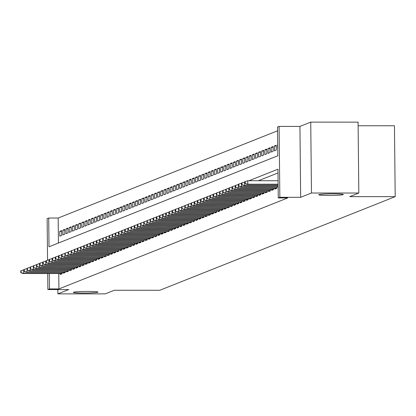 <?xml version="1.0" encoding="UTF-8"?>
<svg xmlns="http://www.w3.org/2000/svg" width="416" height="416" viewBox="0 0 416 416"><rect width="100%" height="100%" fill="white"/><g stroke="black" fill="none" stroke-linecap="round" stroke-linejoin="round"><path stroke-width="0.62" d="M329.025 195.452A12.288 0.79 -0.6 0 1 318.76 194.776A12.288 0.79 -0.6 0 1 333.065 193.846A12.288 0.79 -0.6 0 1 343.335 194.522A12.288 0.79 -0.6 0 1 329.025 195.452M83.652 293.041A12.288 0.79 -0.6 0 1 73.382 292.365A12.288 0.79 -0.6 0 1 87.693 291.434A12.288 0.79 -0.6 0 1 97.958 292.11A12.288 0.79 -0.6 0 1 83.652 293.041M47.564 260.25L47.133 218.67L48.708 218.041L49.01 246.782L277.815 155.782L277.519 127.041L279.094 126.412L279.838 197.304L278.257 197.933L277.956 169.192L248.919 180.742M299.926 126.422L300.669 197.309L311.48 193.008L358.821 193.024L358.082 122.138L310.736 122.122L299.926 126.422L279.094 126.412M358.119 125.752L394.456 125.762L395.2 196.648L159.765 290.285L114.312 290.269L105.243 293.878L57.897 293.862L68.702 289.562L47.871 289.557L47.705 273.541M277.555 130.796L58.178 218.041L48.708 218.041M311.48 193.008L310.736 122.122M57.85 289.562L57.897 293.862M277.945 186.935L278.153 187.793M274.789 188.193L274.799 189.124L276.692 188.375L276.676 186.935M271.632 189.446L271.643 190.382L273.536 189.628L273.525 188.193M268.481 190.705L268.486 191.636L270.384 190.882L270.369 189.446M265.325 191.958L265.33 192.894L267.228 192.14L267.212 190.7M262.168 193.211L262.179 194.147L264.072 193.393L264.056 191.958M259.012 194.47L259.022 195.4L260.915 194.652L260.9 193.211M255.856 195.723L255.866 196.659L257.759 195.905L257.743 194.47M252.699 196.976L252.71 197.912L254.602 197.158L254.587 195.723M249.543 198.234L249.553 199.165L251.446 198.416L251.43 196.976M246.386 199.488L246.397 200.424L248.29 199.67L248.274 198.234M243.23 200.746L243.24 201.677L245.133 200.923L245.118 199.488M240.074 201.999L240.084 202.935L241.977 202.181L241.961 200.741M236.917 203.252L236.928 204.188L238.82 203.434L238.805 201.999M233.761 204.511L233.771 205.442L235.664 204.693L235.654 203.252M230.61 205.764L230.615 206.7L232.513 205.946L232.497 204.511M227.453 207.017L227.458 207.953L229.356 207.199L229.341 205.764M224.297 208.276L224.307 209.212L226.2 208.458L226.184 207.017M221.14 209.529L221.151 210.465L223.044 209.711L223.028 208.276M217.984 210.787L217.994 211.718L219.887 210.964L219.872 209.529M214.828 212.04L214.838 212.976L216.731 212.222L216.715 210.782M211.671 213.294L211.682 214.23L213.574 213.476L213.559 212.04M208.515 214.552L208.525 215.483L210.418 214.734L210.402 213.294M205.358 215.805L205.369 216.741L207.262 215.987L207.246 214.552M202.202 217.058L202.212 217.994L204.105 217.24L204.09 215.805M199.046 218.317L199.056 219.253L200.949 218.499L200.933 217.058M195.889 219.57L195.9 220.506L197.792 219.752L197.782 218.317M192.738 220.828L192.743 221.759L194.641 221.005L194.626 219.57M189.582 222.082L189.587 223.018L191.485 222.264L191.469 220.823M186.425 223.335L186.436 224.271L188.328 223.517L188.313 222.082M183.269 224.593L183.279 225.524L185.172 224.775L185.156 223.335M180.112 225.846L180.123 226.782L182.016 226.028L182 224.593M176.956 227.1L176.966 228.036L178.859 227.282L178.844 225.846M173.8 228.358L173.81 229.294L175.703 228.54L175.687 227.1M170.643 229.611L170.654 230.547L172.546 229.793L172.531 228.358M167.487 230.87L167.497 231.8L169.39 231.046L169.374 229.611M164.33 232.123L164.341 233.059L166.234 232.305L166.218 230.87M161.174 233.376L161.184 234.312L163.077 233.558L163.062 232.123M158.018 234.634L158.028 235.565L159.921 234.816L159.91 233.376M154.866 235.888L154.872 236.824L156.77 236.07L156.754 234.634M151.71 237.141L151.715 238.077L153.613 237.323L153.598 235.888M148.554 238.399L148.564 239.335L150.457 238.581L150.441 237.141M145.397 239.652L145.408 240.588L147.3 239.834L147.285 238.399M142.241 240.911L142.251 241.842L144.144 241.088L144.128 239.652M139.084 242.164L139.095 243.1L140.988 242.346L140.972 240.911M135.928 243.417L135.938 244.353L137.831 243.599L137.816 242.164M132.772 244.676L132.782 245.606L134.675 244.858L134.659 243.417M129.615 245.929L129.626 246.865L131.518 246.111L131.503 244.676M126.459 247.182L126.469 248.118L128.362 247.364L128.346 245.929M123.302 248.44L123.313 249.376L125.206 248.622L125.19 247.182M120.146 249.694L120.156 250.63L122.049 249.876L122.039 248.44M116.995 250.952L117 251.883L118.898 251.129L118.882 249.694M113.838 252.205L113.844 253.141L115.742 252.387L115.726 250.952M110.682 253.458L110.692 254.394L112.585 253.64L112.57 252.205M107.526 254.717L107.536 255.648L109.429 254.899L109.413 253.458M104.369 255.97L104.38 256.906L106.272 256.152L106.257 254.717M101.213 257.223L101.223 258.159L103.116 257.405L103.1 255.97M98.056 258.482L98.067 259.418L99.96 258.664L99.944 257.223M94.9 259.735L94.91 260.671L96.803 259.917L96.788 258.482M91.744 260.993L91.754 261.924L93.647 261.17L93.631 259.735M88.587 262.246L88.598 263.182L90.49 262.428L90.475 260.993M85.431 263.5L85.441 264.436L87.334 263.682L87.318 262.246M82.274 264.758L82.285 265.689L84.178 264.94L84.167 263.5M79.118 266.011L79.128 266.947L81.026 266.193L81.011 264.758M75.967 267.264L75.972 268.2L77.87 267.446L77.854 266.011M72.81 268.523L72.821 269.459L74.714 268.705L74.698 267.264M69.654 269.776L69.664 270.712L71.557 269.958L71.542 268.523M66.498 271.034L66.508 271.965L68.401 271.211L68.385 269.776M63.341 272.288L63.352 273.224L65.244 272.47L65.229 271.034M61.646 231.369L59.743 231.369L61.636 230.615L61.688 235.404L59.795 236.158L59.743 231.369M64.802 230.116L62.899 230.116L64.792 229.362L64.844 234.151L62.951 234.905L62.899 230.116M67.959 228.857L66.056 228.857L67.948 228.103L68 232.898L66.108 233.646L66.056 228.857M71.11 227.604L69.212 227.604L71.105 226.85L71.157 231.639L69.259 232.393L69.212 227.604M74.266 226.351L72.368 226.351L74.261 225.597L74.313 230.386L72.415 231.14L72.368 226.351M77.423 225.092L75.525 225.092L77.418 224.338L77.464 229.128L75.572 229.882L75.525 225.092M80.579 223.839L78.681 223.839L80.574 223.085L80.621 227.874L78.728 228.628L78.681 223.839M83.736 222.586L81.832 222.581L83.73 221.832L83.777 226.621L81.884 227.375L81.832 222.581M86.892 221.328L84.989 221.328L86.887 220.574L86.934 225.363L85.041 226.117L84.989 221.328M90.048 220.074L88.145 220.074L90.038 219.32L90.09 224.11L88.197 224.864L88.145 220.074M93.205 218.816L91.302 218.816L93.194 218.062L93.246 222.856L91.354 223.605L91.302 218.816M96.361 217.563L94.458 217.563L96.351 216.809L96.403 221.598L94.51 222.352L94.458 217.563M99.518 216.31L97.614 216.31L99.507 215.556L99.559 220.345L97.666 221.099L97.614 216.31M102.674 215.051L100.771 215.051L102.664 214.297L102.716 219.086L100.823 219.84L100.771 215.051M105.83 213.798L103.927 213.798L105.82 213.044L105.872 217.833L103.979 218.587L103.927 213.798M108.982 212.545L107.084 212.54L108.976 211.791L109.028 216.58L107.13 217.334L107.084 212.54M112.138 211.286L110.24 211.286L112.133 210.532L112.185 215.322L110.287 216.076L110.24 211.286M115.294 210.033L113.396 210.033L115.289 209.279L115.336 214.068L113.443 214.822L113.396 210.033M118.451 208.775L116.553 208.775L118.446 208.021L118.492 212.815L116.6 213.564L116.553 208.775M121.607 207.522L119.704 207.522L121.602 206.768L121.649 211.557L119.756 212.311L119.704 207.522M124.764 206.268L122.86 206.268L124.758 205.514L124.805 210.304L122.912 211.058L122.86 206.268M127.92 205.01L126.017 205.01L127.91 204.256L127.962 209.045L126.069 209.799L126.017 205.01M131.076 203.757L129.173 203.757L131.066 203.003L131.118 207.792L129.225 208.546L129.173 203.757M134.233 202.504L132.33 202.498L134.222 201.75L134.274 206.539L132.382 207.293L132.33 202.498M137.389 201.245L135.486 201.245L137.379 200.491L137.431 205.28L135.538 206.034L135.486 201.245M140.546 199.992L138.642 199.992L140.535 199.238L140.587 204.027L138.694 204.781L138.642 199.992M143.702 198.734L141.799 198.734L143.692 197.98L143.744 202.774L141.851 203.523L141.799 198.734M146.853 197.48L144.955 197.48L146.848 196.726L146.9 201.516L145.002 202.27L144.955 197.48M150.01 196.227L148.112 196.227L150.004 195.473L150.056 200.262L148.158 201.016L148.112 196.227M153.166 194.969L151.268 194.969L153.161 194.215L153.208 199.004L151.315 199.758L151.268 194.969M156.322 193.716L154.424 193.716L156.317 192.962L156.364 197.751L154.471 198.505L154.424 193.716M159.479 192.462L157.576 192.457L159.474 191.708L159.52 196.498L157.628 197.252L157.576 192.457M162.635 191.204L160.732 191.204L162.63 190.45L162.677 195.239L160.784 195.993L160.732 191.204M165.792 189.951L163.888 189.951L165.781 189.197L165.833 193.986L163.94 194.74L163.888 189.951M168.948 188.692L167.045 188.692L168.938 187.938L168.99 192.733L167.097 193.482L167.045 188.692M172.104 187.439L170.201 187.439L172.094 186.685L172.146 191.474L170.253 192.228L170.201 187.439M175.261 186.186L173.358 186.186L175.25 185.432L175.302 190.221L173.41 190.975L173.358 186.186M178.417 184.928L176.514 184.928L178.407 184.174L178.459 188.963L176.566 189.717L176.514 184.928M181.574 183.674L179.67 183.674L181.563 182.92L181.615 187.71L179.722 188.464L179.67 183.674M184.725 182.421L182.827 182.416L184.72 181.667L184.772 186.456L182.874 187.21L182.827 182.416M187.881 181.163L185.983 181.163L187.876 180.409L187.928 185.198L186.03 185.952L185.983 181.163M191.038 179.91L189.14 179.91L191.032 179.156L191.079 183.945L189.186 184.699L189.14 179.91M194.194 178.651L192.296 178.651L194.189 177.897L194.236 182.692L192.343 183.44L192.296 178.651M197.35 177.398L195.447 177.398L197.345 176.644L197.392 181.433L195.499 182.187L195.447 177.398M200.507 176.145L198.604 176.145L200.502 175.391L200.548 180.18L198.656 180.934L198.604 176.145M203.663 174.886L201.76 174.886L203.653 174.132L203.705 178.922L201.812 179.676L201.76 174.886M206.82 173.633L204.916 173.633L206.809 172.879L206.861 177.668L204.968 178.422L204.916 173.633M209.976 172.38L208.073 172.375L209.966 171.626L210.018 176.415L208.125 177.169L208.073 172.375M213.132 171.122L211.229 171.122L213.122 170.368L213.174 175.157L211.281 175.911L211.229 171.122M216.289 169.868L214.386 169.868L216.278 169.114L216.33 173.904L214.438 174.658L214.386 169.868M219.445 168.61L217.542 168.61L219.435 167.856L219.487 172.65L217.594 173.399L217.542 168.61M222.596 167.357L220.698 167.357L222.591 166.603L222.643 171.392L220.745 172.146L220.698 167.357M225.753 166.104L223.855 166.104L225.748 165.35L225.8 170.139L223.902 170.893L223.855 166.104M228.909 164.845L227.011 164.845L228.904 164.091L228.951 168.88L227.058 169.634L227.011 164.845M232.066 163.592L230.168 163.592L232.06 162.838L232.107 167.627L230.214 168.381L230.168 163.592M235.222 162.339L233.319 162.334L235.217 161.585L235.264 166.374L233.371 167.123L233.319 162.334M238.378 161.08L236.475 161.08L238.373 160.326L238.42 165.116L236.527 165.87L236.475 161.08M241.535 159.827L239.632 159.827L241.524 159.073L241.576 163.862L239.684 164.616L239.632 159.827M244.691 158.569L242.788 158.569L244.681 157.815L244.733 162.609L242.84 163.358L242.788 158.569M247.848 157.316L245.944 157.316L247.837 156.562L247.889 161.351L245.996 162.105L245.944 157.316M251.004 156.062L249.101 156.062L250.994 155.308L251.046 160.098L249.153 160.852L249.101 156.062M254.16 154.804L252.257 154.804L254.15 154.05L254.202 158.839L252.309 159.593L252.257 154.804M257.317 153.551L255.414 153.551L257.306 152.797L257.358 157.586L255.466 158.34L255.414 153.551M260.473 152.292L258.57 152.292L260.463 151.544L260.515 156.333L258.617 157.082L258.57 152.292M263.624 151.039L261.726 151.039L263.619 150.285L263.671 155.074L261.773 155.828L261.726 151.039M266.781 149.786L264.883 149.786L266.776 149.032L266.822 153.821L264.93 154.575L264.883 149.786M269.937 148.528L268.039 148.528L269.932 147.774L269.979 152.568L268.086 153.317L268.039 148.528M273.094 147.274L271.196 147.274L273.088 146.52L273.135 151.31L271.242 152.064L271.196 147.274M276.25 146.021L274.347 146.016L276.245 145.267L276.292 150.056L274.399 150.81L274.347 146.016M58.178 218.041L58.438 243.027M277.503 144.763L277.753 149.474M58.76 273.541L58.921 288.933L287.726 197.933L278.257 197.933M277.997 172.947L258.388 180.742M60.185 273.541L60.195 274.477L62.088 273.723L62.072 272.288M300.669 197.309L279.838 197.304M58.921 288.933L49.452 288.928L47.871 289.557M358.821 193.024L349.747 196.633L395.2 196.648M49.291 273.541L49.452 288.928M23.962 269.854L23.696 269.854L23.733 273.307L62.083 273.317M21.138 272.589L21.117 270.67L20.8 270.795L20.821 272.714L23.733 273.307L23.166 273.53L62.088 273.541M23.696 269.854L21.117 270.67M20.821 272.714L23.166 273.53M27.113 268.601L26.889 272.048L65.239 272.064M24.289 271.331L24.274 269.417L23.956 269.542L23.977 271.456L26.889 272.048L26.317 272.277L65.244 272.288M26.853 268.601L24.274 269.417M23.977 271.456L26.317 272.277M30.269 267.348L30.046 270.795L68.396 270.806M27.446 270.078L27.43 268.164L27.113 268.289L27.134 270.202L30.046 270.795L29.474 271.019L68.396 271.034M30.009 267.348L27.43 268.164M27.134 270.202L29.474 271.019M33.426 266.089L33.202 269.537L71.552 269.552M30.602 268.824L30.581 266.906L30.269 267.03L30.29 268.949L33.202 269.537L32.63 269.766L71.552 269.776M33.166 266.089L30.581 266.906M30.29 268.949L32.63 269.766M36.582 264.836L36.353 268.284L74.708 268.294M33.758 267.566L33.738 265.652L33.426 265.777L33.446 267.691L36.353 268.284L35.786 268.512L74.708 268.523M36.322 264.836L33.738 265.652M33.446 267.691L35.786 268.512M39.738 263.583L39.473 263.583L39.51 267.03L77.865 267.041M36.915 266.313L36.894 264.394L36.582 264.524L36.598 266.438L39.51 267.03L38.943 267.254L77.865 267.27M39.473 263.583L36.894 264.394M36.598 266.438L38.943 267.254M42.895 262.324L42.63 262.324L42.666 265.772L81.021 265.788M40.071 265.054L40.05 263.141L39.738 263.266L39.754 265.184L42.666 265.772L42.099 266.001L81.021 266.011M42.63 262.324L40.05 263.141M39.754 265.184L42.099 266.001M46.051 261.071L45.786 261.071L45.822 264.519L84.178 264.529M43.228 263.801L43.207 261.888L42.89 262.012L42.91 263.926L45.822 264.519L45.256 264.742L84.178 264.758M45.786 261.071L43.207 261.888M42.91 263.926L45.256 264.742M49.208 259.813L48.942 259.813L48.979 263.266L87.334 263.276M46.384 262.548L46.363 260.629L46.046 260.754L46.067 262.673L48.979 263.266L48.412 263.489L87.334 263.5M48.942 259.813L46.363 260.629M46.067 262.673L48.412 263.489M52.364 258.56L52.099 258.56L52.135 262.007L90.485 262.023M49.54 261.29L49.52 259.376L49.202 259.501L49.223 261.414L52.135 262.007L51.568 262.236L90.49 262.246M52.099 258.56L49.52 259.376M49.223 261.414L51.568 262.236M55.52 257.306L55.255 257.306L55.292 260.754L93.642 260.764M52.697 260.036L52.676 258.123L52.359 258.248L52.38 260.161L55.292 260.754L54.725 260.978L93.647 260.993M55.255 257.306L52.676 258.123M52.38 260.161L54.725 260.978M58.677 256.048L58.412 256.048L58.448 259.496L96.798 259.511M55.853 258.783L55.832 256.864L55.515 256.989L55.536 258.908L58.448 259.496L57.881 259.724L96.803 259.735M58.412 256.048L55.832 256.864M55.536 258.908L57.881 259.724M61.833 254.795L61.568 254.795L61.604 258.242L99.954 258.253M59.01 257.525L58.989 255.611L58.672 255.736L58.692 257.65L61.604 258.242L61.038 258.471L99.96 258.482M61.568 254.795L58.989 255.611M58.692 257.65L61.038 258.471M64.984 253.542L64.761 256.989L103.111 257M62.161 256.272L62.145 254.353L61.828 254.483L61.849 256.396L64.761 256.989L64.189 257.213L103.116 257.228M64.724 253.542L62.145 254.353M61.849 256.396L64.189 257.213M68.141 252.283L67.917 255.731L106.267 255.746M65.317 255.013L65.302 253.1L64.984 253.224L65.005 255.143L67.917 255.731L67.345 255.96L106.272 255.97M67.881 252.283L65.302 253.1M65.005 255.143L67.345 255.96M71.297 251.03L71.074 254.478L109.424 254.488M68.474 253.76L68.453 251.846L68.141 251.971L68.162 253.885L71.074 254.478L70.502 254.701L109.424 254.717M71.037 251.03L68.453 251.846M68.162 253.885L70.502 254.701M74.454 249.772L74.225 253.224L112.58 253.235M71.63 252.507L71.609 250.588L71.297 250.713L71.318 252.632L74.225 253.224L73.658 253.448L112.58 253.458M74.194 249.772L71.609 250.588M71.318 252.632L73.658 253.448M77.61 248.518L77.345 248.518L77.381 251.966L115.736 251.982M74.786 251.248L74.766 249.335L74.454 249.46L74.469 251.373L77.381 251.966L76.814 252.195L115.736 252.205M77.345 248.518L74.766 249.335M74.469 251.373L76.814 252.195M80.766 247.265L80.501 247.265L80.538 250.713L118.893 250.723M77.943 249.995L77.922 248.082L77.61 248.206L77.626 250.12L80.538 250.713L79.971 250.936L118.893 250.952M80.501 247.265L77.922 248.082M77.626 250.12L79.971 250.936M83.923 246.007L83.658 246.007L83.694 249.454L122.049 249.47M81.099 248.742L81.078 246.823L80.761 246.948L80.782 248.867L83.694 249.454L83.127 249.683L122.049 249.694M83.658 246.007L81.078 246.823M80.782 248.867L83.127 249.683M87.079 244.754L86.814 244.754L86.85 248.201L125.206 248.212M84.256 247.484L84.235 245.57L83.918 245.695L83.938 247.608L86.85 248.201L86.284 248.43L125.206 248.44M86.814 244.754L84.235 245.57M83.938 247.608L86.284 248.43M90.236 243.5L89.97 243.5L90.007 246.948L128.357 246.958M87.412 246.23L87.391 244.312L87.074 244.442L87.095 246.355L90.007 246.948L89.44 247.172L128.362 247.187M89.97 243.5L87.391 244.312M87.095 246.355L89.44 247.172M93.392 242.242L93.127 242.242L93.163 245.69L131.513 245.705M90.568 244.972L90.548 243.058L90.23 243.183L90.251 245.102L93.163 245.69L92.596 245.918L131.518 245.929M93.127 242.242L90.548 243.058M90.251 245.102L92.596 245.918M96.548 240.989L96.283 240.989L96.32 244.436L134.67 244.447M93.725 243.719L93.704 241.805L93.387 241.93L93.408 243.844L96.32 244.436L95.753 244.66L134.675 244.676M96.283 240.989L93.704 241.805M93.408 243.844L95.753 244.66M99.705 239.73L99.44 239.73L99.476 243.183L137.826 243.194M96.881 242.466L96.86 240.547L96.543 240.672L96.564 242.59L99.476 243.183L98.909 243.407L137.831 243.417M99.44 239.73L96.86 240.547M96.564 242.59L98.909 243.407M102.856 238.477L102.632 241.925L140.982 241.94M100.032 241.207L100.017 239.294L99.7 239.418L99.72 241.332L102.632 241.925L102.066 242.154L140.988 242.164M102.596 238.477L100.017 239.294M99.72 241.332L102.066 242.154M106.012 237.224L105.789 240.672L144.139 240.682M103.189 239.954L103.173 238.035L102.856 238.165L102.877 240.079L105.789 240.672L105.217 240.895L144.144 240.911M105.752 237.224L103.173 238.035M102.877 240.079L105.217 240.895M109.169 235.966L108.945 239.413L147.295 239.429M106.345 238.701L106.324 236.782L106.012 236.907L106.033 238.826L108.945 239.413L108.373 239.642L147.295 239.652M108.909 235.966L106.324 236.782M106.033 238.826L108.373 239.642M112.325 234.712L112.096 238.16L150.452 238.17M109.502 237.442L109.481 235.529L109.169 235.654L109.19 237.567L112.096 238.16L111.53 238.389L150.452 238.399M112.065 234.712L109.481 235.529M109.19 237.567L111.53 238.389M115.482 233.459L115.216 233.454L115.253 236.907L153.608 236.917M112.658 236.189L112.637 234.27L112.325 234.4L112.341 236.314L115.253 236.907L114.686 237.13L153.608 237.146M115.216 233.454L112.637 234.27M112.341 236.314L114.686 237.13M118.638 232.201L118.373 232.201L118.409 235.648L156.764 235.664M115.814 234.931L115.794 233.017L115.482 233.142L115.497 235.061L118.409 235.648L117.842 235.877L156.764 235.888M118.373 232.201L115.794 233.017M115.497 235.061L117.842 235.877M121.794 230.948L121.529 230.948L121.566 234.395L159.921 234.406M118.971 233.678L118.95 231.764L118.633 231.889L118.654 233.802L121.566 234.395L120.999 234.619L159.921 234.634M121.529 230.948L118.95 231.764M118.654 233.802L120.999 234.619M124.951 229.689L124.686 229.689L124.722 233.142L163.077 233.152M122.127 232.424L122.106 230.506L121.789 230.63L121.81 232.549L124.722 233.142L124.155 233.366L163.077 233.376M124.686 229.689L122.106 230.506M121.81 232.549L124.155 233.366M128.107 228.436L127.842 228.436L127.878 231.884L166.228 231.899M125.284 231.166L125.263 229.252L124.946 229.377L124.966 231.291L127.878 231.884L127.312 232.112L166.234 232.123M127.842 228.436L125.263 229.252M124.966 231.291L127.312 232.112M131.264 227.183L130.998 227.183L131.035 230.63L169.385 230.641M128.44 229.913L128.419 227.994L128.102 228.124L128.123 230.038L131.035 230.63L130.468 230.854L169.39 230.87M130.998 227.183L128.419 227.994M128.123 230.038L130.468 230.854M134.42 225.924L134.155 225.924L134.191 229.372L172.541 229.388M131.596 228.66L131.576 226.741L131.258 226.866L131.279 228.784L134.191 229.372L133.624 229.601L172.546 229.611M134.155 225.924L131.576 226.741M131.279 228.784L133.624 229.601M137.576 224.671L137.311 224.671L137.348 228.119L175.698 228.129M134.753 227.401L134.732 225.488L134.415 225.612L134.436 227.526L137.348 228.119L136.781 228.348L175.703 228.358M137.311 224.671L134.732 225.488M134.436 227.526L136.781 228.348M140.728 223.418L140.504 226.866L178.854 226.876M137.904 226.148L137.888 224.229L137.571 224.354L137.592 226.273L140.504 226.866L139.937 227.089L178.859 227.105M140.468 223.413L137.888 224.229M137.592 226.273L139.937 227.089M143.884 222.16L143.66 225.607L182.01 225.623M141.06 224.89L141.045 222.976L140.728 223.101L140.748 225.02L143.66 225.607L143.088 225.836L182.016 225.846M143.624 222.16L141.045 222.976M140.748 225.02L143.088 225.836M147.04 220.906L146.817 224.354L185.167 224.364M144.217 223.636L144.196 221.723L143.884 221.848L143.905 223.761L146.817 224.354L146.245 224.578L185.167 224.593M146.78 220.906L144.196 221.723M143.905 223.761L146.245 224.578M150.197 219.648L149.973 223.101L188.323 223.111M147.373 222.383L147.352 220.464L147.04 220.589L147.061 222.508L149.973 223.101L149.401 223.324L188.323 223.335M149.937 219.648L147.352 220.464M147.061 222.508L149.401 223.324M153.353 218.395L153.088 218.395L153.124 221.842L191.48 221.858M150.53 221.125L150.509 219.211L150.197 219.336L150.212 221.25L153.124 221.842L152.558 222.071L191.48 222.082M153.088 218.395L150.509 219.211M150.212 221.25L152.558 222.071M156.51 217.142L156.244 217.142L156.281 220.589L194.636 220.6M153.686 219.872L153.665 217.953L153.353 218.083L153.369 219.996L156.281 220.589L155.714 220.813L194.636 220.828M156.244 217.142L153.665 217.953M153.369 219.996L155.714 220.813M159.666 215.883L159.401 215.883L159.437 219.331L197.792 219.346M156.842 218.618L156.822 216.7L156.504 216.824L156.525 218.743L159.437 219.331L158.87 219.56L197.792 219.57M159.401 215.883L156.822 216.7M156.525 218.743L158.87 219.56M162.822 214.63L162.557 214.63L162.594 218.078L200.949 218.088M159.999 217.36L159.978 215.446L159.661 215.571L159.682 217.485L162.594 218.078L162.027 218.301L200.949 218.317M162.557 214.63L159.978 215.446M159.682 217.485L162.027 218.301M165.979 213.372L165.714 213.372L165.75 216.824L204.1 216.835M163.155 216.107L163.134 214.188L162.817 214.313L162.838 216.232L165.75 216.824L165.183 217.048L204.105 217.064M165.714 213.372L163.134 214.188M162.838 216.232L165.183 217.048M169.135 212.118L168.87 212.118L168.906 215.566L207.256 215.582M166.312 214.848L166.291 212.935L165.974 213.06L165.994 214.978L168.906 215.566L168.34 215.795L207.262 215.805M168.87 212.118L166.291 212.935M165.994 214.978L168.34 215.795M172.292 210.865L172.026 210.865L172.063 214.313L210.413 214.323M169.468 213.595L169.447 211.682L169.13 211.806L169.151 213.72L172.063 214.313L171.496 214.536L210.418 214.552M172.026 210.865L169.447 211.682M169.151 213.72L171.496 214.536M175.448 209.607L175.183 209.607L175.219 213.06L213.569 213.07M172.624 212.342L172.604 210.423L172.286 210.548L172.307 212.467L175.219 213.06L174.652 213.283L213.574 213.294M175.183 209.607L172.604 210.423M172.307 212.467L174.652 213.283M178.599 208.354L178.376 211.801L216.726 211.817M175.776 211.084L175.76 209.17L175.443 209.295L175.464 211.208L178.376 211.801L177.809 212.03L216.731 212.04M178.339 208.354L175.76 209.17M175.464 211.208L177.809 212.03M181.756 207.1L181.532 210.548L219.882 210.558M178.932 209.83L178.916 207.912L178.599 208.042L178.62 209.955L181.532 210.548L180.96 210.772L219.887 210.787M181.496 207.1L178.916 207.912M178.62 209.955L180.96 210.772M184.912 205.842L184.688 209.29L223.038 209.305M182.088 208.577L182.068 206.658L181.756 206.783L181.776 208.702L184.688 209.29L184.116 209.518L223.038 209.529M184.652 205.842L182.068 206.658M181.776 208.702L184.116 209.518M188.068 204.589L187.845 208.036L226.195 208.047M185.245 207.319L185.224 205.405L184.912 205.53L184.933 207.444L187.845 208.036L187.273 208.26L226.195 208.276M187.808 204.589L185.224 205.405M184.933 207.444L187.273 208.26M191.225 203.33L190.96 203.33L190.996 206.783L229.351 206.794M188.401 206.066L188.38 204.147L188.068 204.272L188.084 206.19L190.996 206.783L190.429 207.007L229.351 207.022M190.96 203.33L188.38 204.147M188.084 206.19L190.429 207.007M194.381 202.077L194.116 202.077L194.152 205.525L232.508 205.54M191.558 204.807L191.537 202.894L191.225 203.018L191.24 204.937L194.152 205.525L193.586 205.754L232.508 205.764M194.116 202.077L191.537 202.894M191.24 204.937L193.586 205.754M197.538 200.824L197.272 200.824L197.309 204.272L235.664 204.282M194.714 203.554L194.693 201.64L194.376 201.765L194.397 203.679L197.309 204.272L196.742 204.495L235.664 204.511M197.272 200.824L194.693 201.64M194.397 203.679L196.742 204.495M200.694 199.566L200.429 199.566L200.465 203.018L238.82 203.029M197.87 202.301L197.85 200.382L197.532 200.507L197.553 202.426L200.465 203.018L199.898 203.242L238.82 203.252M200.429 199.566L197.85 200.382M197.553 202.426L199.898 203.242M203.85 198.312L203.585 198.312L203.622 201.76L241.972 201.776M201.027 201.042L201.006 199.129L200.689 199.254L200.71 201.167L203.622 201.76L203.055 201.989L241.977 201.999M203.585 198.312L201.006 199.129M200.71 201.167L203.055 201.989M207.007 197.059L206.742 197.059L206.778 200.507L245.128 200.517M204.183 199.789L204.162 197.87L203.845 198L203.866 199.914L206.778 200.507L206.211 200.73L245.133 200.746M206.742 197.059L204.162 197.87M203.866 199.914L206.211 200.73M210.163 195.801L209.898 195.801L209.934 199.248L248.284 199.264M207.34 198.536L207.319 196.617L207.002 196.742L207.022 198.661L209.934 199.248L209.368 199.477L248.29 199.488M209.898 195.801L207.319 196.617M207.022 198.661L209.368 199.477M213.32 194.548L213.054 194.548L213.091 197.995L251.441 198.006M210.496 197.278L210.475 195.364L210.158 195.489L210.179 197.402L213.091 197.995L212.524 198.219L251.446 198.234M213.054 194.548L210.475 195.364M210.179 197.402L212.524 198.219M216.471 193.289L216.247 196.742L254.597 196.752M213.647 196.024L213.632 194.106L213.314 194.23L213.335 196.149L216.247 196.742L215.68 196.966L254.602 196.981M216.211 193.289L213.632 194.106M213.335 196.149L215.68 196.966M219.627 192.036L219.404 195.484L257.754 195.499M216.804 194.766L216.788 192.852L216.471 192.977L216.492 194.896L219.404 195.484L218.832 195.712L257.759 195.723M219.367 192.036L216.788 192.852M216.492 194.896L218.832 195.712M222.784 190.783L222.56 194.23L260.91 194.241M219.96 193.513L219.939 191.599L219.627 191.724L219.648 193.638L222.56 194.23L221.988 194.454L260.91 194.47M222.524 190.783L219.939 191.599M219.648 193.638L221.988 194.454M225.94 189.524L225.716 192.977L264.066 192.988M223.116 192.26L223.096 190.341L222.784 190.466L222.804 192.384L225.716 192.977L225.144 193.201L264.066 193.211M225.68 189.524L223.096 190.341M222.804 192.384L225.144 193.201M229.096 188.271L228.831 188.271L228.868 191.719L267.223 191.734M226.273 191.001L226.252 189.088L225.94 189.212L225.956 191.126L228.868 191.719L228.301 191.948L267.223 191.958M228.831 188.271L226.252 189.088M225.956 191.126L228.301 191.948M232.253 187.018L231.988 187.018L232.024 190.466L270.379 190.476M229.429 189.748L229.408 187.829L229.096 187.959L229.112 189.873L232.024 190.466L231.457 190.689L270.379 190.705M231.988 187.018L229.408 187.829M229.112 189.873L231.457 190.689M235.409 185.76L235.144 185.76L235.18 189.207L273.536 189.223M232.586 188.495L232.565 186.576L232.248 186.701L232.268 188.62L235.18 189.207L234.614 189.436L273.536 189.446M235.144 185.76L232.565 186.576M232.268 188.62L234.614 189.436M238.566 184.506L238.3 184.506L238.337 187.954L276.692 187.964M235.742 187.236L235.721 185.323L235.404 185.448L235.425 187.361L238.337 187.954L237.77 188.178L276.692 188.193M238.3 184.506L235.721 185.323M235.425 187.361L237.77 188.178M241.722 183.248L241.457 183.248L241.493 186.701L278.143 186.711M238.898 185.983L238.878 184.064L238.56 184.189L238.581 186.108L241.493 186.701L240.926 186.924L278.143 186.935M241.457 183.248L238.878 184.064M238.581 186.108L240.926 186.924M244.878 181.995L244.613 181.995L244.65 185.442L278.127 185.453M242.055 184.725L242.034 182.811L241.717 182.936L241.738 184.855L244.65 185.442L244.083 185.671L278.132 185.682M244.613 181.995L242.034 182.811M241.738 184.855L244.083 185.671M278.08 180.752L247.77 180.742L247.806 184.189L278.117 184.2M245.211 183.472L245.19 181.558L244.873 181.683L244.894 183.596L247.806 184.189L247.239 184.413L278.117 184.423M247.77 180.742L245.19 181.558M244.894 183.596L247.239 184.413"/></g></svg>
